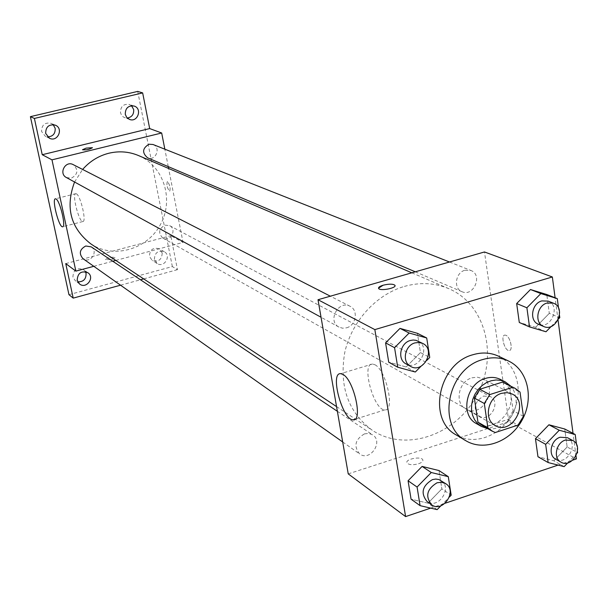 <?xml version="1.0" encoding="UTF-8"?>
<svg xmlns="http://www.w3.org/2000/svg" width="608" height="608" viewBox="0 0 608 608"><rect width="100%" height="100%" fill="white"/><g stroke="black" fill="none" stroke-linecap="round" stroke-linejoin="round"><path stroke-width="0.46" stroke-dasharray="3.04 2.28" d="M471.945 377.826L477.31 377.173L482.304 378.564C499.738 386.703 482.235 419.117 465.872 409.002C454.252 403.302 458.493 381.345 471.945 377.826M523.435 416.298L513.16 410.795L509.747 386.84L520.022 392.084M504.815 383.078L509.747 386.84M513.16 410.795L507.84 419.49L518.054 425.091M481.992 425.349L485.29 426.801L507.84 419.49M487.753 428.648C502.641 431.482 518.685 413.592 515.835 397.442L514.072 391.263L510.728 386.088M500.323 379.392C506.122 382.531 509.603 387.668 510.766 394.812C514.338 413.957 491.484 433.261 476.444 423.616M485.29 426.801L495.292 432.516M498.697 356.273C517.742 365.279 523.997 392.966 512.232 414.382C500.779 435.966 474.202 445.93 456.22 434.94M564.148 466.648L553.827 460.811L537.966 456.737L553.827 460.811L567.15 446.979L564.748 429.005L567.15 446.979L577.6 452.656M437.144 509.633L427.979 503.15L411.069 499.176L427.979 503.15L441.864 488.878L438.984 470.554L441.864 488.878L451.174 495.186M430.692 508.121L445.178 503.234M558.091 465.097L572.728 460.157M576.019 455.894L573.04 433.36M558.038 319.952L555.104 297.76M545.984 331.763L535.625 327.302L519.293 322.483L535.625 327.302L549.298 313.356L546.774 294.515L549.298 313.356L559.793 317.657M415.317 372.012L406.182 366.958L388.74 362.208L406.182 366.958L420.44 352.556L417.422 333.321L420.44 352.556L429.734 357.436M348.232 473.883L508.828 421.716L576.414 458.911M508.828 421.716L484.485 251.963M505.985 335.304L504.997 335.084C500.27 334.917 504.587 351.074 509.132 350.55C513.319 350.824 510.469 336.961 505.985 335.304L504.99 335.084C500.262 334.917 504.579 351.082 509.124 350.55C513.312 350.824 510.462 336.961 505.978 335.304M404.434 286.391C420.044 282.059 434.796 282.804 448.689 288.625C485.67 304.228 498.621 355.9 476.908 395.306C455.863 435.085 405.559 452.595 372.233 430.236C348.217 412.323 339.044 386.445 344.728 352.61C351.53 321.609 376.04 294.568 404.434 286.391M364.481 433.861L368.775 433.436L372.643 434.857C383.747 441.628 370.014 461.898 359.678 453.963C353.468 446.219 355.064 439.516 364.481 433.861M483.482 396.066L490.314 396.576C501.471 401.934 490.04 422.826 479.514 416.305C472.72 408.872 474.042 402.124 483.482 396.066M464.96 270.248L470.881 270.476C483.102 274.748 473.678 297.266 462.004 291.711C453.226 288.557 455.422 272.498 464.96 270.248M346.522 327.826C356.09 325.5 358.614 310.11 350.026 306.257C338.466 299.676 327.036 321.229 338.975 327.096L342.616 328.214L346.522 327.826M418.54 463.782C421.868 462.582 423.282 461.252 422.788 459.792C421.23 455.901 404.738 459.2 407.003 462.946C408.971 464.968 412.817 465.249 418.54 463.782C421.861 462.582 423.282 461.244 422.788 459.785C421.23 455.901 404.738 459.192 407.003 462.939C408.971 464.96 412.817 465.242 418.532 463.775M395.025 285.555C395.937 288.359 379.863 291.209 378.624 288.466L378.518 288.184M374.916 364.747C386.24 370.112 395.314 411.51 384.864 409.876C373.684 410.537 360.848 362.908 372.506 364.002L374.916 364.747M138.54 155.572C163.833 166.204 174.192 199.652 160.489 224.466C147.258 249.531 113.612 259.221 90.85 243.907M74.556 182.012L82.627 169.45M66.386 177.528L71.387 178.159C78.014 174.329 78.622 169.822 73.211 164.631M164.988 225.135L169.655 225.652C177.422 229.421 170.202 242.592 162.853 238.078C158.019 233.084 158.734 228.775 164.988 225.135M153.003 144.491C161.371 147.455 155.618 161.599 147.584 157.814M91.23 246.871C98.823 251.537 90.113 264.123 83.03 258.712M115.801 260.422L183.031 242.425L168.606 168.469M168.241 166.607L164.844 149.188M93.799 266.312L112.746 261.242M68.962 294.682L172.345 266.57L177.468 269.671L170.78 235.684L183.031 242.425M172.345 266.57L137.72 91.405M167.572 181.64L167.329 181.587C166.379 184.946 167.17 188.146 169.685 191.201C170.681 188.358 169.974 185.174 167.572 181.64L167.322 181.594C166.379 184.946 167.162 188.146 169.678 191.201C170.673 188.358 169.974 185.174 167.565 181.64M65.748 263.591L170.78 235.684M111.712 259.487L115.201 257.518C111.348 256.774 108.102 257.48 105.48 259.639L111.712 259.487L115.201 257.511C111.34 256.766 108.102 257.48 105.48 259.631L111.712 259.487M92.454 147.736C89.528 149.477 86.214 150.153 82.513 149.773L82.498 149.728M76.395 193.823C80.613 195.586 86.777 222.171 82.84 221.532C78.934 222.338 71.622 193.268 75.833 193.663L76.395 193.823M154.379 259.426C154.736 252.647 158.05 250.086 164.32 251.75C171.699 255.702 164.16 268.212 157.206 263.553L154.379 259.426M120.559 285.198L140.471 279.764M143.678 278.89L177.468 269.671M85.424 271.692L83.608 269.61C76.973 267.307 73.408 269.754 72.907 276.967L75.24 280.683L77.763 281.846M53.139 124.632L51.216 123.348C44.863 122.155 41.648 124.868 41.587 131.488L45.334 136.283L47.561 136.906M131.533 105.731L129.276 104.409C123.409 103.748 120.483 106.491 120.498 112.647L121.41 114.95L123.036 116.751L124.731 117.671L127.315 118.051M162.214 252.974L159.288 248.801C153.072 247.144 149.788 249.683 149.439 256.401L152.243 260.49C158.498 262.261 161.819 259.76 162.214 252.974M421.086 366.176L426.725 360.476M418.129 341.103C431.399 347.229 418.555 371.442 406.038 363.896M406.182 366.958L420.44 352.556M440.884 505.788L449.365 497.055M441.134 480.609C452.975 487.814 438.041 509.968 427.036 501.501M427.979 503.15L441.864 488.878M551.22 326.42L558.494 318.987M559.504 315.438L558.532 308.081M548.165 301.104C561.184 305.649 550.848 330.182 538.422 324.254M535.625 327.302L549.298 313.356M567.758 462.886L577.083 453.188M577.448 451.524L576.528 444.509M567.469 437.699C579.318 443.376 566.876 466.123 555.712 459.192M553.827 460.811L567.15 446.979M512.232 394.037L482.304 378.564M495.224 425.539L465.872 409.002M372.506 364.002L340.685 373.662M384.864 409.876L355.011 419.246M336.558 406.615L372.233 430.236M411.821 272.81L448.689 288.625M350.026 306.257L330.342 296.187M338.975 327.096L321.054 317.262M162.853 238.078L479.514 416.305M169.655 225.652L490.314 396.576M415.287 271.814L462.004 291.711M449.494 262.002L470.881 270.476M342.692 441.97L359.678 453.963M337.364 411.289L372.643 434.857M75.833 193.663L55.495 198.801M82.84 221.532L62.822 226.708M164.32 251.75L159.288 248.801M157.206 263.553L152.243 260.49M134.132 106.043L129.276 104.409M129.55 119.434L124.731 117.671M55.396 125.187L51.216 123.348M49.453 138.252L45.334 136.283M87.985 272.802L83.608 269.61M79.542 283.982L75.24 280.683"/><path stroke-width="0.91" d="M501.592 393.315L507.11 392.624L512.232 394.037C530.092 402.367 511.982 435.906 495.224 425.539C483.307 419.702 487.76 397.001 501.592 393.315M484.302 403.484L487.89 427.834L491.963 431.049L495.292 432.516L518.054 425.091L523.435 416.298L520.022 392.084L515.052 388.292L512.696 387.304L489.752 394.592L484.302 403.484L474.362 398.073L477.949 422.165L487.89 427.834M512.696 387.304L502.474 382.098L479.75 389.28L489.752 394.592M502.474 382.098L515.052 388.292M491.963 431.049L481.992 425.349L477.949 422.165M474.362 398.073L479.75 389.28M510.728 386.088L505.362 381.946L500.901 380.372L496.098 379.97L491.173 380.752L486.362 382.683L481.916 385.685L478.048 389.606L474.939 394.25L472.758 399.388L471.61 404.776L471.542 410.142L472.56 415.218L474.605 419.771L477.584 423.563L481.346 426.428L487.753 428.648M481.346 426.428L476.444 423.616C459.762 415.294 466.032 383.504 485.488 378.404C490.785 376.808 495.733 377.142 500.323 379.392L505.362 381.946M482.729 359.556C491.978 356.812 500.635 357.322 508.691 361.091C527.896 370.173 534.166 398.141 522.264 419.801C510.682 441.628 483.862 451.729 465.736 440.656C436.278 425.281 447.914 368.524 482.729 359.556M465.736 440.656L456.22 434.94C427.014 419.687 438.467 363.554 472.956 354.722C482.121 352.017 490.702 352.534 498.697 356.273L508.691 361.091M576.528 444.509L575.206 434.5L564.748 429.005L548.918 424.779L535.458 438.68L537.966 456.737L548.158 462.559L564.148 466.648L567.758 462.886M449.365 497.055L451.174 495.186L448.294 476.672L438.984 470.554L422.096 466.412L408.067 480.768L411.069 499.176L420.082 505.643L437.144 509.633L440.884 505.788M555.104 297.76L552.353 276.974L374.847 329.612L405.597 516.595L430.692 508.121M445.178 503.234L558.091 465.097M572.728 460.157L576.414 458.911L576.019 455.894M573.04 433.36L558.038 319.952M558.532 308.081L557.285 298.612L546.774 294.515L530.472 289.53L516.663 303.552L519.293 322.483L529.522 326.914L545.984 331.763L551.22 326.42M426.725 360.476L429.734 357.436L426.71 337.987L417.422 333.321L400.003 328.388L385.586 342.874L388.74 362.208L397.723 367.224L415.317 372.012L421.086 366.176M405.597 516.595L348.232 473.883L318.007 299.729L484.485 251.963L552.353 276.974M318.007 299.729L374.847 329.612M342.996 374.452C353.894 380 363.151 421.64 353.134 419.839C342.464 420.318 329.528 372.392 340.685 373.662L342.996 374.452M378.518 288.184L383.169 285.205C389.052 283.799 392.966 283.822 394.911 285.266C397.13 288.01 379.992 291.361 378.624 288.458C378.199 287.356 379.711 286.269 383.169 285.198C389.052 283.807 392.966 283.83 394.911 285.274L395.025 285.555M82.627 169.45C89.84 161.264 98.58 155.861 108.855 153.239C119.153 150.814 129.048 151.59 138.54 155.572L411.821 272.81M336.558 406.615L90.85 243.907C70.589 228.106 65.155 207.48 74.556 182.012M330.342 296.187L73.211 164.631C65.428 160.246 58.383 173.554 66.386 177.528L321.054 317.262M415.287 271.814L147.584 157.814C141.884 152.806 142.356 148.284 149.006 144.233L153.003 144.491L449.494 262.002M342.692 441.97L83.03 258.712C78.706 253.566 79.618 249.333 85.758 245.997L91.23 246.871L337.364 411.289M168.606 168.469L168.241 166.607M164.844 149.188L161.682 133L51.984 159.843L75.856 271.115L93.799 266.312M112.746 261.242L115.801 260.422M34.398 118.446L30.4 116.66L137.72 91.405L142.66 92.91L34.398 118.446L42.233 154.713L51.984 159.843M161.682 133L149.682 128.577L142.66 92.91M30.4 116.66L68.962 294.682L73.203 298.118L120.559 285.198M75.856 271.115L65.748 263.591L73.203 298.118M56.035 198.968C60.063 200.784 66.318 227.46 62.563 226.776C58.87 227.521 51.49 198.352 55.495 198.801L56.035 198.968M149.682 128.577L42.233 154.713M82.498 149.728L86.154 148.116L92.439 147.691C89.672 149.439 86.366 150.13 82.513 149.766L86.146 148.116L92.454 147.736M77.186 280.235C77.702 272.954 81.297 270.476 87.985 272.802C95.144 277.605 86.184 289.484 79.542 283.982L77.186 280.235M140.471 279.764L143.678 278.89M125.286 114.365C125.271 108.148 128.22 105.374 134.132 106.043C142.576 108.528 137.689 122.755 129.55 119.434L126.776 117.481L125.286 114.365M45.668 133.41C45.737 126.73 48.982 123.986 55.396 125.187C63.863 128.562 57.532 142.477 49.453 138.252L45.668 133.41M77.763 281.846C83.425 281.952 86.192 279.148 86.062 273.433L85.424 271.692M47.561 136.906C52.919 136.587 55.457 133.699 55.161 128.242L53.139 124.632M127.315 118.051C131.898 117.162 134.011 114.312 133.661 109.508L131.533 105.731M426.71 337.987L409.138 333.024L394.562 347.685L397.723 367.224M410.651 366.426L406.038 363.896C397.085 359.609 400.094 343.049 410.324 340.495L413.212 340.016L416.032 340.32L422.811 343.497C436.141 349.653 423.221 374.004 410.651 366.426C401.66 362.125 404.692 345.466 414.968 342.897L419.026 342.441L422.811 343.497M417.422 333.321L400.003 328.388L409.138 333.024M400.003 328.388L385.586 342.874L394.562 347.685M385.586 342.874L388.74 362.208M448.294 476.672L431.262 472.515L417.08 487.046L420.082 505.643M431.657 504.762L427.036 501.501C420.447 493.179 422.226 485.891 432.387 479.628L435.7 479.051L438.877 479.514L445.831 483.748C457.725 490.983 442.708 513.266 431.657 504.762C425.038 496.402 426.839 489.075 437.046 482.775L441.682 482.25L445.831 483.748M438.984 470.554L422.096 466.412L431.262 472.515M422.096 466.412L408.067 480.768L417.08 487.046M408.067 480.768L411.069 499.176M558.494 318.987L559.793 317.657L559.504 315.438M557.285 298.612L540.846 293.588L526.893 307.777L529.522 326.914M543.658 326.488L538.422 324.254C529.066 320.91 531.59 303.43 541.834 300.907L548.165 301.104L553.462 303.202C566.542 307.77 556.138 332.439 543.658 326.488C534.272 323.129 536.818 305.55 547.109 303.012L553.462 303.202M546.774 294.515L530.472 289.53L540.846 293.588M530.472 289.53L516.663 303.552L526.893 307.777M516.663 303.552L519.293 322.483M577.083 453.188L577.6 452.656L577.448 451.524M575.206 434.5L559.246 430.251L545.65 444.319L548.158 462.559M560.926 462.126L555.712 459.192C547.724 455.293 550.856 439.842 560.181 437.228L567.469 437.699L572.751 440.519C584.645 446.211 572.128 469.087 560.926 462.126C552.915 458.212 556.062 442.677 565.432 440.048L572.751 440.519M564.748 429.005L548.918 424.779L559.246 430.251M548.918 424.779L535.458 438.68L545.65 444.319M535.458 438.68L537.966 456.737M355.011 419.246L353.134 419.839"/></g></svg>
